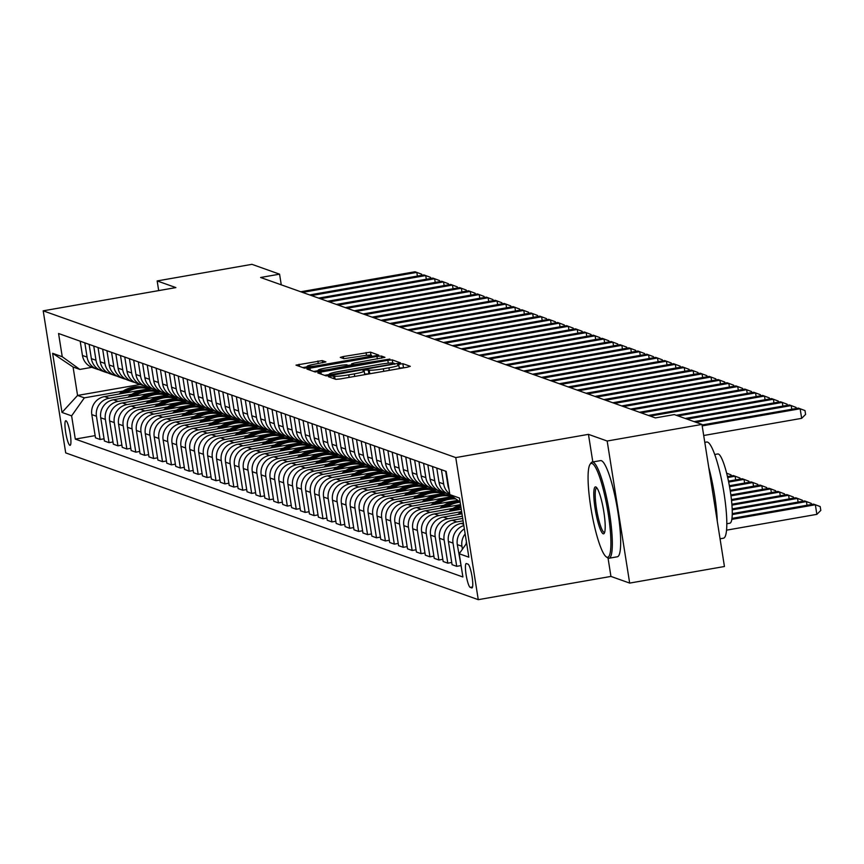 <?xml version="1.0" encoding="UTF-8"?>
<svg xmlns="http://www.w3.org/2000/svg" width="864" height="864" viewBox="0 0 864 864"><rect width="100%" height="100%" fill="white"/><g stroke="black" fill="none" stroke-linecap="round" stroke-linejoin="round"><path stroke-width="1.3" d="M330.534 376.067L328.417 376.704L335.858 379.35L340.276 378.94L407.257 367.211L410.281 366.314L402.84 363.668L397.591 364.543L398.596 364.921A12.269 1.156 -9 0 1 398.801 365.094A12.269 1.156 -9 0 1 388.93 367.805L383.346 368.788A12.269 1.156 -9 0 1 369.198 370.073L365.148 370.008L362.988 370.602L363.992 370.98A12.269 1.156 -9 0 1 364.198 371.153A12.269 1.156 -9 0 1 354.326 373.864L348.743 374.846A12.269 1.156 -9 0 1 334.595 376.132L330.534 376.067M404.158 367.762L399.265 368.01M369.554 373.82L364.662 374.069M69.887 445.327A12.496 2.117 -99.9 0 0 70.092 445.349A12.496 2.117 -99.9 0 0 70.124 433.264A12.496 2.117 -99.9 0 0 65.999 420.757A12.496 2.117 -99.9 0 0 65.783 420.736A12.496 2.117 -99.9 0 0 65.75 432.821A12.496 2.117 -99.9 0 0 69.887 445.327M322.294 360.59L295.996 365.137L304.322 368.129L308.75 367.729L378.81 355.147L370.483 352.156L343.364 356.53L340.276 357.383L343.883 358.69L359.554 356.324A10.249 0.961 -9 0 1 371.552 355.385A10.249 0.961 -9 0 1 363.301 357.653L319.205 365.375A10.249 0.961 -9 0 1 307.206 366.314A10.249 0.961 -9 0 1 315.468 364.036L325.901 361.908L322.294 360.59L322.639 362.783M175.889 287.593L157.162 280.93L251.942 264.33L279.569 274.169L260.615 277.484L655.355 417.906L674.309 414.59L701.946 424.418L607.165 441.018L588.449 434.354L455.76 457.585L43.2 310.824L175.889 287.593M320.857 372.028L317.833 372.935L326.095 375.872L330.512 375.473L400.583 362.891L392.256 359.899L387.839 360.31L320.857 372.028L321.192 374.123M315.209 371.995L306.947 369.058L309.971 368.161L376.952 356.432L381.37 356.033L384.966 357.34L354.726 362.945L351.637 363.798L354.046 364.684L389.891 359.078L315.209 371.995M467.996 564.127L466.42 563.566A12.107 2.052 -99.9 0 0 466.225 563.544A12.107 2.052 -99.9 0 0 466.193 575.251A12.107 2.052 -99.9 0 0 470.189 587.369L471.766 587.93A12.107 2.052 -99.9 0 0 471.96 587.952A12.107 2.052 -99.9 0 0 471.992 576.245A12.107 2.052 -99.9 0 0 467.996 564.127M455.76 457.585L478.267 599.67L65.707 452.898L43.2 310.824M460.112 502.027L449.852 494.618L446.17 471.388L58.568 333.504L62.251 356.735L79.844 369.436L73.073 367.027L77.566 395.442L84.348 397.85L123.055 391.079M449.852 494.618L459.475 498.042L468.839 557.183L459.216 553.759L466.636 543.251M95.148 435.618L75.298 439.096L462.899 576.99L459.216 553.759M75.298 439.096L71.615 415.865L61.992 412.441L52.618 353.311L62.251 356.735M608.04 558.079L610.945 576.428L629.672 583.092L607.165 441.018M629.672 583.092L724.442 566.503L701.946 424.418M157.162 280.93L158.695 290.596M610.945 576.428L478.267 599.67M281.264 284.828L279.569 274.169M140.076 384.502L77.566 395.442L61.992 412.441M144.688 387.288L146.858 386.91M104.058 438.793L100.127 439.484L95.494 437.832L91.811 414.601A15.617 15.325 -70.4 0 1 104.544 396.587L151.168 388.422M100.127 439.484L96.455 416.254A15.617 15.325 -70.4 0 1 109.177 398.239L131.976 394.243M153.608 390.452L155.768 390.074M112.979 441.968L109.048 442.649L104.414 441.007L100.732 417.776A15.617 15.325 -70.4 0 1 113.465 399.762L160.078 391.597M109.048 442.649L105.365 419.418A15.617 15.325 -70.4 0 1 118.098 401.404L140.886 397.418M162.518 393.628L164.678 393.25M121.889 445.133L117.958 445.824L113.324 444.172L109.642 420.941A15.617 15.325 -70.4 0 1 122.375 402.926L168.998 394.762M117.958 445.824L114.286 422.593A15.617 15.325 -70.4 0 1 127.008 404.579L149.807 400.583M171.439 396.803L173.599 396.425M130.799 448.308L126.878 448.999L122.234 447.347L118.562 424.116A15.617 15.325 -70.4 0 1 131.296 406.102L177.908 397.937M126.878 448.999L123.196 425.768A15.617 15.325 -70.4 0 1 135.929 407.754L158.717 403.758M180.349 399.967L182.509 399.589M139.72 451.483L135.788 452.164L131.155 450.522L127.472 427.291A15.617 15.325 -70.4 0 1 140.206 409.266L186.818 401.112M135.788 452.164L132.106 428.933A15.617 15.325 -70.4 0 1 144.839 410.918L167.627 406.933M189.259 403.142L191.43 402.764M148.63 454.648L144.698 455.339L140.065 453.686L136.393 430.456A15.617 15.325 -70.4 0 1 149.116 412.441L195.739 404.276M144.698 455.339L141.026 432.108A15.617 15.325 -70.4 0 1 153.76 414.094L176.548 410.098M198.18 406.318L200.34 405.94M157.55 457.823L153.619 458.514L148.986 456.862L145.303 433.631A15.617 15.325 -70.4 0 1 158.036 415.616L204.649 407.452M153.619 458.514L149.936 435.272A15.617 15.325 -70.4 0 1 162.67 417.258L185.458 413.273M207.09 409.482L209.25 409.104M166.46 460.987L162.529 461.678L157.896 460.037L154.213 436.795A15.617 15.325 -70.4 0 1 166.946 418.781L213.57 410.627M162.529 461.678L158.857 438.448A15.617 15.325 -70.4 0 1 171.58 420.433L194.378 416.448M216.011 412.657L218.171 412.279M175.37 464.162L171.45 464.854L166.806 463.201L163.134 439.97A15.617 15.325 -70.4 0 1 175.867 421.956L222.48 413.791M171.45 464.854L167.767 441.623A15.617 15.325 -70.4 0 1 180.5 423.608L203.288 419.612M224.921 415.832L227.081 415.444M184.291 467.338L180.36 468.018L175.727 466.376L172.044 443.146A15.617 15.325 -70.4 0 1 184.777 425.131L231.39 416.966M180.36 468.018L176.677 444.787A15.617 15.325 -70.4 0 1 189.41 426.773L212.198 422.788M233.842 418.997L236.002 418.619M193.201 470.502L189.281 471.193L184.637 469.541L180.965 446.31A15.617 15.325 -70.4 0 1 193.687 428.296L240.311 420.142M189.281 471.193L185.598 447.962A15.617 15.325 -70.4 0 1 198.331 429.948L221.119 425.963M242.752 422.172L244.912 421.794M202.122 473.677L198.191 474.368L193.558 472.716L189.875 449.485A15.617 15.325 -70.4 0 1 202.608 431.471L249.221 423.306M198.191 474.368L194.508 451.138A15.617 15.325 -70.4 0 1 207.241 433.123L230.029 429.127M251.662 425.336L253.832 424.958M211.032 476.852L207.101 477.533L202.468 475.891L198.785 452.66A15.617 15.325 -70.4 0 1 211.518 434.646L258.142 426.481M207.101 477.533L203.429 454.302A15.617 15.325 -70.4 0 1 216.151 436.288L238.95 432.302M260.582 428.512L262.742 428.134M219.953 480.017L216.022 480.708L211.388 479.056L207.706 455.825A15.617 15.325 -70.4 0 1 220.439 437.81L267.052 429.646M216.022 480.708L212.339 457.477A15.617 15.325 -70.4 0 1 225.072 439.463L247.86 435.467M269.492 431.687L271.652 431.309M228.863 483.192L224.932 483.883L220.298 482.231L216.616 459A15.617 15.325 -70.4 0 1 229.349 440.986L275.972 432.821M224.932 483.883L221.249 460.652A15.617 15.325 -70.4 0 1 233.982 442.638L256.781 438.642M278.413 434.851L280.573 434.473M237.773 486.367L233.852 487.048L229.208 485.406L225.536 462.175A15.617 15.325 -70.4 0 1 238.259 444.15L284.882 435.996M233.852 487.048L230.17 463.817A15.617 15.325 -70.4 0 1 242.903 445.802L265.691 441.817M287.323 438.026L289.483 437.648M246.694 489.532L242.762 490.223L238.129 488.57L234.446 465.34A15.617 15.325 -70.4 0 1 247.18 447.325L293.792 439.16M242.762 490.223L239.08 466.992A15.617 15.325 -70.4 0 1 251.813 448.978L274.601 444.982M296.233 441.202L298.404 440.824M255.604 492.707L251.672 493.398L247.039 491.746L243.367 468.515A15.617 15.325 -70.4 0 1 256.09 450.5L302.713 442.336M251.672 493.398L248 470.167A15.617 15.325 -70.4 0 1 260.734 452.142L283.522 448.157M305.154 444.366L307.314 443.988M264.524 495.882L260.593 496.562L255.96 494.921L252.277 471.679A15.617 15.325 -70.4 0 1 265.01 453.665L311.623 445.511M260.593 496.562L256.91 473.332A15.617 15.325 -70.4 0 1 269.644 455.317L292.432 451.332M314.064 447.541L316.224 447.163M273.434 499.046L269.503 499.738L264.87 498.085L261.187 474.854A15.617 15.325 -70.4 0 1 273.92 456.84L320.544 448.675M269.503 499.738L265.831 476.507A15.617 15.325 -70.4 0 1 278.554 458.492L301.352 454.496M322.985 450.716L325.145 450.328M282.344 502.222L278.424 502.902L273.78 501.26L270.108 478.03A15.617 15.325 -70.4 0 1 282.841 460.015L329.454 451.85M278.424 502.902L274.741 479.671A15.617 15.325 -70.4 0 1 287.474 461.657L310.262 457.672M331.895 453.881L334.055 453.503M291.265 505.386L287.334 506.077L282.701 504.425L279.018 481.194A15.617 15.325 -70.4 0 1 291.751 463.18L338.364 455.026M287.334 506.077L283.651 482.846A15.617 15.325 -70.4 0 1 296.384 464.832L319.172 460.847M340.816 457.056L342.976 456.678M300.175 508.561L296.244 509.252L291.611 507.6L287.939 484.369A15.617 15.325 -70.4 0 1 300.661 466.355L347.285 458.19M296.244 509.252L292.572 486.022A15.617 15.325 -70.4 0 1 305.305 468.007L328.093 464.011M349.726 460.22L351.886 459.842M309.096 511.736L305.165 512.417L300.532 510.775L296.849 487.544A15.617 15.325 -70.4 0 1 309.582 469.53L356.195 461.365M305.165 512.417L301.482 489.186A15.617 15.325 -70.4 0 1 314.215 471.172L337.003 467.186M358.636 463.396L360.796 463.018M318.006 514.901L314.075 515.592L309.442 513.94L305.759 490.709A15.617 15.325 -70.4 0 1 318.492 472.694L365.116 464.53M314.075 515.592L310.403 492.361A15.617 15.325 -70.4 0 1 323.125 474.347L345.924 470.351M367.556 466.571L369.716 466.193M326.927 518.076L322.996 518.767L318.362 517.115L314.68 493.884A15.617 15.325 -70.4 0 1 327.413 475.87L374.026 467.705M322.996 518.767L319.313 495.536A15.617 15.325 -70.4 0 1 332.046 477.522L354.834 473.526M376.466 469.735L378.626 469.357M335.837 521.251L331.906 521.932L327.272 520.29L323.59 497.059A15.617 15.325 -70.4 0 1 336.323 479.045L382.946 470.88M331.906 521.932L328.223 498.701A15.617 15.325 -70.4 0 1 340.956 480.686L363.744 476.701M385.387 472.91L387.547 472.532M344.747 524.416L340.826 525.107L336.182 523.454L332.51 500.224A15.617 15.325 -70.4 0 1 345.233 482.209L391.856 474.044M340.826 525.107L337.144 501.876A15.617 15.325 -70.4 0 1 349.877 483.862L372.665 479.866M394.297 476.086L396.457 475.708M353.668 527.591L349.736 528.282L345.103 526.63L341.42 503.399A15.617 15.325 -70.4 0 1 354.154 485.384L400.766 477.22M349.736 528.282L346.054 505.051A15.617 15.325 -70.4 0 1 358.787 487.026L381.575 483.041M403.207 479.25L405.378 478.872M362.578 530.766L358.646 531.446L354.013 529.805L350.33 506.563A15.617 15.325 -70.4 0 1 363.064 488.549L409.687 480.395M358.646 531.446L354.974 508.216A15.617 15.325 -70.4 0 1 367.708 490.201L390.496 486.216M412.128 482.425L414.288 482.047M371.498 533.93L367.567 534.622L362.934 532.969L359.251 509.738A15.617 15.325 -70.4 0 1 371.984 491.724L418.597 483.559M367.567 534.622L363.884 511.391A15.617 15.325 -70.4 0 1 376.618 493.376L399.406 489.38M421.038 485.6L423.198 485.222M380.408 537.106L376.477 537.797L371.844 536.144L368.161 512.914A15.617 15.325 -70.4 0 1 380.894 494.899L427.518 486.734M376.477 537.797L372.805 514.555A15.617 15.325 -70.4 0 1 385.528 496.541L408.326 492.556M429.959 488.765L432.119 488.387M389.318 540.27L385.398 540.961L380.754 539.309L377.082 516.078A15.617 15.325 -70.4 0 1 389.815 498.064L436.428 489.91M385.398 540.961L381.715 517.73A15.617 15.325 -70.4 0 1 394.448 499.716L417.236 495.731M438.869 491.94L441.029 491.562M398.239 543.445L394.308 544.136L389.675 542.484L385.992 519.253A15.617 15.325 -70.4 0 1 398.725 501.239L445.338 493.074M394.308 544.136L390.625 520.906A15.617 15.325 -70.4 0 1 403.358 502.891L426.146 498.895M447.79 495.104L449.95 494.726M407.149 546.62L403.218 547.301L398.585 545.659L394.913 522.428A15.617 15.325 -70.4 0 1 407.635 504.414L452.531 496.552A29.873 29.311 109.6 0 0 424.602 501.444M403.218 547.301L399.546 524.07A15.617 15.325 -70.4 0 1 412.279 506.056L435.067 502.07M416.07 549.785L412.139 550.476L407.506 548.824L403.823 525.593A15.617 15.325 -70.4 0 1 416.556 507.578L457.801 500.364M412.139 550.476L408.456 527.245A15.617 15.325 -70.4 0 1 421.189 509.231L443.977 505.235M424.98 552.96L421.049 553.651L416.416 551.999L412.733 528.768A15.617 15.325 -70.4 0 1 425.466 510.754L460.523 504.619M421.049 553.651L417.377 530.42A15.617 15.325 -70.4 0 1 430.099 512.406L452.898 508.41M433.89 556.135L429.97 556.816L425.326 555.174L421.654 531.943A15.617 15.325 -70.4 0 1 434.387 513.929L461.246 509.22M429.97 556.816L426.287 533.585A15.617 15.325 -70.4 0 1 439.02 515.57L461.624 511.618M442.811 559.3L438.88 559.991L434.246 558.338L430.564 535.108A15.617 15.325 -70.4 0 1 443.297 517.093L461.981 513.821M438.88 559.991L435.197 536.76A15.617 15.325 -70.4 0 1 447.93 518.746L462.359 516.218M451.721 562.475L447.8 563.166L443.156 561.514L439.484 538.283A15.617 15.325 -70.4 0 1 452.207 520.268L462.704 518.432M447.8 563.166L444.118 539.935A15.617 15.325 -70.4 0 1 456.851 521.921L463.082 520.819M460.642 565.65L456.71 566.33L452.077 564.689L448.394 541.447A15.617 15.325 -70.4 0 1 461.128 523.433L463.439 523.033M91.865 367.33L79.844 369.436M464.357 528.833A15.617 15.325 -70.4 0 0 457.304 544.622L461.473 568.026M466.085 544.039A15.617 15.325 -70.4 0 1 466.42 541.847M462.413 549.234L461.948 546.275A15.617 15.325 -70.4 0 1 465.167 533.963M448.978 489.121A15.617 15.325 -70.4 0 1 447.941 485.492L445.684 471.215M449.755 493.992A15.617 15.325 -70.4 0 1 443.664 483.97L441.407 469.692M456.71 566.33L453.028 543.1A15.617 15.325 -70.4 0 1 463.838 525.55M450.058 494.77L448.956 494.381A15.617 15.325 -70.4 0 1 439.031 482.317L436.763 468.04M446.872 493.452A15.617 15.325 -70.4 0 1 434.754 480.794L432.486 466.517M444.679 492.858L440.046 491.206A15.617 15.325 -70.4 0 1 430.11 479.142L427.853 464.875M437.962 490.288A15.617 15.325 -70.4 0 1 425.833 477.619L423.576 463.352M435.769 489.683L431.125 488.041A15.617 15.325 -70.4 0 1 421.2 475.978L418.943 461.7M429.052 487.112A15.617 15.325 -70.4 0 1 416.923 474.455L414.655 460.177M426.848 486.518L422.215 484.866A15.617 15.325 -70.4 0 1 412.29 472.802L410.022 458.525M420.131 483.937A15.617 15.325 -70.4 0 1 408.002 471.28L405.745 457.002M417.938 483.343L413.294 481.691A15.617 15.325 -70.4 0 1 403.369 469.627L401.112 455.36M411.221 480.773A15.617 15.325 -70.4 0 1 399.092 468.115L396.835 453.838M409.018 480.168L404.384 478.526A15.617 15.325 -70.4 0 1 394.459 466.463L392.191 452.185M402.3 477.598A15.617 15.325 -70.4 0 1 390.182 464.94L387.914 450.662M400.108 477.004L395.474 475.351A15.617 15.325 -70.4 0 1 385.538 463.288L383.281 449.01M393.39 474.433A15.617 15.325 -70.4 0 1 381.262 461.765L379.004 447.498M391.187 473.828L386.554 472.176A15.617 15.325 -70.4 0 1 376.628 460.123L374.371 445.846M384.469 471.258A15.617 15.325 -70.4 0 1 372.352 458.6L370.084 444.323M382.277 470.653L377.644 469.012A15.617 15.325 -70.4 0 1 367.718 456.948L365.45 442.67M375.559 468.083A15.617 15.325 -70.4 0 1 363.431 455.425L361.174 441.148M373.367 467.489L368.723 465.836A15.617 15.325 -70.4 0 1 358.798 453.773L356.54 439.506M366.649 464.918A15.617 15.325 -70.4 0 1 354.521 452.25L352.264 437.983M364.446 464.314L359.813 462.661A15.617 15.325 -70.4 0 1 349.888 450.608L347.62 436.331M357.728 461.743A15.617 15.325 -70.4 0 1 345.6 449.086L343.343 434.808M355.536 461.149L350.903 459.497A15.617 15.325 -70.4 0 1 340.967 447.433L338.71 433.156M348.818 458.568A15.617 15.325 -70.4 0 1 336.69 445.91L334.433 431.633M346.615 457.974L341.982 456.322A15.617 15.325 -70.4 0 1 332.057 444.258L329.789 429.991M339.898 455.404A15.617 15.325 -70.4 0 1 327.78 442.735L325.512 428.468M337.705 454.799L333.072 453.157A15.617 15.325 -70.4 0 1 323.136 441.094L320.879 426.816M330.988 452.228A15.617 15.325 -70.4 0 1 318.859 439.571L316.602 425.293M328.795 451.634L324.151 449.982A15.617 15.325 -70.4 0 1 314.226 437.918L311.969 423.641M322.078 449.053A15.617 15.325 -70.4 0 1 309.949 436.396L307.681 422.118M319.874 448.459L315.241 446.807A15.617 15.325 -70.4 0 1 305.316 434.743L303.048 420.476M313.157 445.889A15.617 15.325 -70.4 0 1 301.028 433.231L298.771 418.954M310.964 445.284L306.32 443.642A15.617 15.325 -70.4 0 1 296.395 431.579L294.138 417.301M304.247 442.714A15.617 15.325 -70.4 0 1 292.118 430.056L289.861 415.778M302.044 442.12L297.41 440.467A15.617 15.325 -70.4 0 1 287.485 428.404L285.217 414.126M295.326 439.549A15.617 15.325 -70.4 0 1 283.208 426.881L280.94 412.603M293.134 438.944L288.5 437.292A15.617 15.325 -70.4 0 1 278.564 425.239L276.307 410.962M286.416 436.374A15.617 15.325 -70.4 0 1 274.288 423.716L272.03 409.439M284.213 435.769L279.58 434.128A15.617 15.325 -70.4 0 1 269.654 422.064L267.397 407.786M277.495 433.199A15.617 15.325 -70.4 0 1 265.378 420.541L263.11 406.264M275.303 432.605L270.67 430.952A15.617 15.325 -70.4 0 1 260.744 418.889L258.476 404.622M268.585 430.034A15.617 15.325 -70.4 0 1 256.457 417.366L254.2 403.099M266.393 429.43L261.749 427.777A15.617 15.325 -70.4 0 1 251.824 415.724L249.566 401.447M259.675 426.859A15.617 15.325 -70.4 0 1 247.547 414.202L245.29 399.924M257.472 426.265L252.839 424.613A15.617 15.325 -70.4 0 1 242.914 412.549L240.646 398.272M250.754 423.684A15.617 15.325 -70.4 0 1 238.626 411.026L236.369 396.749M248.562 423.09L243.929 421.438A15.617 15.325 -70.4 0 1 233.993 409.374L231.736 395.107M241.844 420.52A15.617 15.325 -70.4 0 1 229.716 407.851L227.459 393.584M239.641 419.915L235.008 418.273A15.617 15.325 -70.4 0 1 225.083 406.21L222.826 391.932M232.924 417.344A15.617 15.325 -70.4 0 1 220.806 404.687L218.538 390.409M230.731 416.75L226.098 415.098A15.617 15.325 -70.4 0 1 216.162 403.034L213.905 388.757M224.014 414.169A15.617 15.325 -70.4 0 1 211.885 401.512L209.628 387.234M221.821 413.575L217.177 411.923A15.617 15.325 -70.4 0 1 207.252 399.859L204.995 385.592M215.104 411.005A15.617 15.325 -70.4 0 1 202.975 398.336L200.707 384.07M212.9 410.4L208.267 408.758A15.617 15.325 -70.4 0 1 198.342 396.695L196.074 382.417M206.183 407.83A15.617 15.325 -70.4 0 1 194.054 395.172L191.797 380.894M203.99 407.236L199.357 405.583A15.617 15.325 -70.4 0 1 189.421 393.52L187.164 379.242M197.273 404.654A15.617 15.325 -70.4 0 1 185.144 391.997L182.887 377.719M195.07 404.06L190.436 402.408A15.617 15.325 -70.4 0 1 180.511 390.355L178.243 376.078M188.352 401.49A15.617 15.325 -70.4 0 1 176.234 388.832L173.966 374.555M186.16 400.885L181.526 399.244A15.617 15.325 -70.4 0 1 171.59 387.18L169.333 372.902M179.442 398.315A15.617 15.325 -70.4 0 1 167.314 385.657L165.056 371.38M177.239 397.721L172.606 396.068A15.617 15.325 -70.4 0 1 162.68 384.005L160.423 369.727M170.532 395.15A15.617 15.325 -70.4 0 1 158.404 382.482L156.136 368.215M168.329 394.546L163.696 392.893A15.617 15.325 -70.4 0 1 153.77 380.84L151.502 366.563M161.611 391.975A15.617 15.325 -70.4 0 1 149.483 379.318L147.226 365.04M159.419 391.381L154.775 389.729A15.617 15.325 -70.4 0 1 144.85 377.665L142.592 363.388M152.701 388.8A15.617 15.325 -70.4 0 1 140.573 376.142L138.316 361.865M150.498 388.206L145.865 386.554A15.617 15.325 -70.4 0 1 135.94 374.49L133.672 360.223M143.78 385.636A15.617 15.325 -70.4 0 1 131.663 372.967L129.395 358.7M141.588 385.031L136.955 383.389A15.617 15.325 -70.4 0 1 127.019 371.326L124.762 357.048M134.87 382.46A15.617 15.325 -70.4 0 1 122.742 369.803L120.485 355.525M132.667 381.866L128.034 380.214A15.617 15.325 -70.4 0 1 118.109 368.15L115.852 353.873M125.95 379.285A15.617 15.325 -70.4 0 1 113.832 366.628L111.564 352.35M123.757 378.691L119.124 377.039A15.617 15.325 -70.4 0 1 109.188 364.975L106.931 350.708M117.04 376.121A15.617 15.325 -70.4 0 1 104.911 363.452L102.654 349.186M114.847 375.516L110.203 373.874A15.617 15.325 -70.4 0 1 100.278 361.811L98.021 347.533M108.13 372.946A15.617 15.325 -70.4 0 1 96.001 360.288L93.744 346.01M105.926 372.352L101.293 370.699A15.617 15.325 -70.4 0 1 91.368 358.636L89.1 344.358M99.209 369.77A15.617 15.325 -70.4 0 1 87.08 357.113L84.823 342.835M97.016 369.176L92.383 367.524A15.617 15.325 -70.4 0 1 82.447 355.471L80.19 341.194M84.348 397.85L71.615 415.865M52.618 353.311L73.073 367.027M588.449 434.354L592.823 461.959M329.368 374.49L324.572 375.332M330.534 374.684L392.418 364.111L394.578 363.517L393.52 363.118A12.269 1.156 -9 0 0 379.372 364.403L339.185 371.444A12.269 1.156 -9 0 0 329.314 374.155A12.269 1.156 -9 0 0 329.519 374.328L330.653 375.44M313.686 371.455L318.352 370.634M348.289 365.396L351.788 364.781M326.538 367.88A10.249 0.961 -9 0 0 318.276 370.148A10.249 0.961 -9 0 0 330.275 369.209L348.84 365.591L346.486 364.759L342.068 365.159L326.538 367.88M372.622 356.54L371.693 356.206M307.282 366.8L302.8 367.589M726.57 530.161L816.858 514.35L815.346 504.749L813.564 504.112L731.981 518.4M731.84 519.372L815.346 504.749L820.195 506.574L820.8 510.419L816.858 514.35M703.696 435.499L801.662 418.349L800.14 408.748L702.173 425.898M801.662 418.349L805.594 414.418L804.989 410.573L798.358 408.11L702.032 424.98M732.251 514.566L806.425 501.574L804.643 500.936L732.262 513.616M807.008 505.256L806.425 501.574L811.274 503.399L811.447 504.479M732.218 509.836L797.515 498.409L795.733 497.772L732.186 508.896M798.098 502.092L797.515 498.409L802.364 500.234L802.537 501.314M731.959 505.148L788.594 495.234L786.812 494.597L731.884 504.22M789.178 498.917L788.594 495.234L793.444 497.059L793.616 498.139M791.802 409.266L791.219 405.572L695.887 422.269M796.241 408.488L796.068 407.408L789.437 404.946L694.105 421.632M782.892 406.091L782.309 402.408L686.977 419.094M787.331 405.313L787.158 404.233L780.527 401.771L685.195 418.468M773.982 402.916L773.399 399.233L678.067 415.93M778.41 402.138L778.248 401.058L771.606 398.596L676.274 415.292M731.538 500.494L779.684 492.059L777.902 491.432L731.43 499.565M780.268 495.742L779.684 492.059L784.534 493.884L784.706 494.964M765.061 399.751L764.478 396.068L650.192 416.07M769.5 398.974L769.327 397.894L762.696 395.431L648.41 415.444M606.906 557.204A47.639 8.078 -99.9 0 0 608.191 513.443A47.639 8.078 -99.9 0 0 592.067 463.504A47.639 8.078 -99.9 0 0 590.026 464.357A47.639 8.078 -99.9 0 0 591.538 511.747A47.639 8.078 -99.9 0 0 606.215 556.826A47.639 8.078 -99.9 0 0 606.906 557.204M590.026 464.357L590.933 463.028A48.816 8.273 80.1 0 1 592.207 462.067A48.816 8.273 80.1 0 1 593.028 462.154A48.816 8.273 80.1 0 1 609.174 511.024A48.816 8.273 80.1 0 1 609.044 558.241A48.816 8.273 80.1 0 1 608.234 558.155A48.816 8.273 80.1 0 1 607.522 557.766L606.215 556.826M603.202 533.779A23.825 4.039 80.1 0 1 595.145 508.81A23.825 4.039 80.1 0 1 595.782 486.929A23.825 4.039 80.1 0 1 596.128 487.112A23.825 4.039 80.1 0 1 603.472 509.652A23.825 4.039 80.1 0 1 604.228 533.347A23.825 4.039 80.1 0 1 603.202 533.779M596.819 487.836A22.648 3.834 -99.9 0 0 596.722 487.847A22.648 3.834 -99.9 0 0 596.668 509.749A22.648 3.834 -99.9 0 0 604.152 532.429A22.648 3.834 -99.9 0 0 604.53 532.462A22.648 3.834 -99.9 0 0 604.627 532.44M704.786 442.357L706.698 442.022A48.816 8.273 80.1 0 1 707.519 442.109A48.816 8.273 80.1 0 1 723.654 490.979A48.816 8.273 80.1 0 1 723.535 538.186L720.058 538.801M708.761 467.51A48.816 8.273 80.1 0 1 717.282 521.284M714.712 454.496L717.779 453.956A35.143 5.951 80.1 0 1 718.362 454.021A35.143 5.951 80.1 0 1 729.983 489.208A35.143 5.951 80.1 0 1 729.896 523.195L726.829 523.735M592.207 462.067L600.545 460.609A48.816 8.273 80.1 0 1 601.366 460.696A48.816 8.273 80.1 0 1 617.512 509.566A48.816 8.273 80.1 0 1 617.393 556.772L609.044 558.241M457.823 514.555A29.873 29.311 -70.4 0 1 461.635 511.693M461.84 512.935A29.873 29.311 109.6 0 0 460.253 514.123M730.976 495.86L770.774 488.894L768.982 488.257L730.858 494.932M771.358 492.577L770.774 488.894L775.624 490.72L775.786 491.8M455.652 510.203A29.873 29.311 -70.4 0 1 460.955 507.384M448.902 511.38A29.873 29.311 -70.4 0 1 460.588 505.03M452.952 510.678A29.873 29.311 -70.4 0 1 460.804 506.444M460.717 505.883A29.873 29.311 109.6 0 0 451.343 510.959M730.318 491.238L761.854 485.719L760.072 485.082L730.166 490.32M762.437 489.402L761.854 485.719L766.703 487.544L766.876 488.624M446.742 507.028A29.873 29.311 -70.4 0 1 460.134 502.2M439.992 508.205A29.873 29.311 -70.4 0 1 458.428 500.807M444.042 507.503A29.873 29.311 -70.4 0 1 459.594 501.649M459.13 501.325A29.873 29.311 109.6 0 0 442.422 507.784M729.54 486.648L752.944 482.544L751.162 481.918L729.378 485.73M753.527 486.227L752.944 482.544L757.793 484.38L757.966 485.46M437.821 503.852A29.873 29.311 -70.4 0 1 455.836 498.938M431.082 505.04A29.873 29.311 -70.4 0 1 454.356 497.869M435.121 504.328A29.873 29.311 -70.4 0 1 455.242 498.517M454.885 498.258A29.873 29.311 109.6 0 0 433.512 504.608M728.665 482.069L744.023 479.38L742.241 478.742L728.482 481.151M744.606 483.062L744.023 479.38L748.872 481.205L749.045 482.285M428.911 500.688A29.873 29.311 -70.4 0 1 452.272 496.595M422.161 501.865A29.873 29.311 -70.4 0 1 451.3 496.109L452.52 496.552M426.211 501.163A29.873 29.311 -70.4 0 1 452.488 496.562M727.682 477.511L735.113 476.204L733.331 475.567L727.466 476.593M735.696 479.887L735.113 476.204L739.962 478.03L740.135 479.11M756.151 396.576L755.568 392.893L641.282 412.906M760.59 395.798L760.417 394.718L753.786 392.256L639.5 412.268M747.23 393.401L746.647 389.718L632.362 409.73M751.669 392.623L751.496 391.543L744.865 389.092L630.58 409.093M738.32 390.236L737.737 386.554L623.452 406.555M742.759 389.459L742.586 388.379L735.955 385.916L621.67 405.929M729.41 387.061L728.827 383.378L614.531 403.391M733.838 386.284L733.676 385.204L727.034 382.741L612.749 402.754M720.49 383.886L719.906 380.203L605.621 400.216M724.928 383.119L724.756 382.039L718.124 379.577L603.839 399.578M420.001 497.513A29.873 29.311 -70.4 0 1 443.362 493.42M413.251 498.701A29.873 29.311 -70.4 0 1 442.379 492.944L443.61 493.376A29.873 29.311 109.6 0 0 415.681 498.269M417.29 497.988A29.873 29.311 -70.4 0 1 443.578 493.387M726.635 473.202L731.052 474.865L731.214 475.945M711.58 380.722L710.996 377.039L596.711 397.051M716.018 379.944L715.846 378.864L709.214 376.402L594.918 396.414M411.08 494.338A29.873 29.311 -70.4 0 1 434.441 490.255M404.33 495.526A29.873 29.311 -70.4 0 1 433.469 489.769L434.7 490.212A29.873 29.311 109.6 0 0 406.771 495.094M408.38 494.813A29.873 29.311 -70.4 0 1 434.657 490.212M702.659 377.546L702.076 373.864L587.79 393.876M707.098 376.769L706.925 375.689L700.294 373.226L586.008 393.239M402.17 491.173A29.873 29.311 -70.4 0 1 425.531 487.08M395.42 492.35A29.873 29.311 -70.4 0 1 424.559 486.594L425.779 487.037A29.873 29.311 109.6 0 0 397.85 491.929M399.46 491.648A29.873 29.311 -70.4 0 1 425.747 487.048M693.749 374.382L693.166 370.688L578.88 390.701M698.188 373.604L698.015 372.524L691.384 370.062L577.098 390.074M393.25 487.998A29.873 29.311 -70.4 0 1 416.61 483.905M386.5 489.186A29.873 29.311 -70.4 0 1 415.638 483.43L416.869 483.862A29.873 29.311 109.6 0 0 388.94 488.754M390.55 488.473A29.873 29.311 -70.4 0 1 416.826 483.872M684.828 371.207L684.245 367.524L569.959 387.536M689.267 370.429L689.094 369.349L682.463 366.887L568.177 386.899M384.34 484.834A29.873 29.311 -70.4 0 1 407.7 480.74M377.59 486.011A29.873 29.311 -70.4 0 1 406.728 480.254L407.959 480.697A29.873 29.311 109.6 0 0 380.02 485.59M381.64 485.298A29.873 29.311 -70.4 0 1 407.916 480.697M675.918 368.032L675.335 364.349L561.049 384.361M680.357 367.254L680.184 366.174L673.553 363.712L559.267 383.724M375.419 481.658A29.873 29.311 -70.4 0 1 398.79 477.565M368.68 482.836A29.873 29.311 -70.4 0 1 397.807 477.09L399.038 477.522A29.873 29.311 109.6 0 0 371.11 482.414M372.719 482.134A29.873 29.311 -70.4 0 1 398.995 477.533M667.008 364.867L666.425 361.184L552.128 381.186M671.436 364.09L671.274 363.01L664.643 360.547L550.346 380.56M366.509 478.483A29.873 29.311 -70.4 0 1 389.869 474.401M359.759 479.671A29.873 29.311 -70.4 0 1 388.897 473.915L390.128 474.347A29.873 29.311 109.6 0 0 362.2 479.239M363.809 478.958A29.873 29.311 -70.4 0 1 390.085 474.358M357.599 475.319A29.873 29.311 -70.4 0 1 380.959 471.226M350.849 476.496A29.873 29.311 -70.4 0 1 379.976 470.74L381.208 471.182A29.873 29.311 109.6 0 0 353.279 476.075M354.888 475.783A29.873 29.311 -70.4 0 1 381.175 471.182M348.678 472.144A29.873 29.311 -70.4 0 1 372.038 468.05M341.928 473.321A29.873 29.311 -70.4 0 1 371.066 467.575L372.298 468.007A29.873 29.311 109.6 0 0 344.369 472.9M345.978 472.619A29.873 29.311 -70.4 0 1 372.254 468.018M339.768 468.968A29.873 29.311 -70.4 0 1 363.128 464.886M333.018 470.156A29.873 29.311 -70.4 0 1 362.156 464.4L363.388 464.843A29.873 29.311 109.6 0 0 335.448 469.724M337.068 469.444A29.873 29.311 -70.4 0 1 363.344 464.843M330.847 465.804A29.873 29.311 -70.4 0 1 354.218 461.711M324.108 466.981A29.873 29.311 -70.4 0 1 353.236 461.225L354.467 461.668A29.873 29.311 109.6 0 0 326.538 466.56M328.147 466.279A29.873 29.311 -70.4 0 1 354.424 461.678M321.937 462.629A29.873 29.311 -70.4 0 1 345.298 458.536M315.187 463.817A29.873 29.311 -70.4 0 1 344.326 458.06L345.557 458.492A29.873 29.311 109.6 0 0 317.628 463.385M319.237 463.104A29.873 29.311 -70.4 0 1 345.514 458.503M313.027 459.454A29.873 29.311 -70.4 0 1 336.388 455.371M306.277 460.642A29.873 29.311 -70.4 0 1 335.405 454.885L336.636 455.328A29.873 29.311 109.6 0 0 308.707 460.21M310.316 459.929A29.873 29.311 -70.4 0 1 336.604 455.328M304.106 456.289A29.873 29.311 -70.4 0 1 327.467 452.196M297.356 457.466A29.873 29.311 -70.4 0 1 326.495 451.71L327.726 452.153A29.873 29.311 109.6 0 0 299.797 457.045M301.406 456.764A29.873 29.311 -70.4 0 1 327.683 452.164M295.196 453.114A29.873 29.311 -70.4 0 1 318.557 449.021M288.446 454.302A29.873 29.311 -70.4 0 1 317.585 448.546L318.805 448.978A29.873 29.311 109.6 0 0 290.876 453.87M292.486 453.589A29.873 29.311 -70.4 0 1 318.773 448.988M286.276 449.95A29.873 29.311 -70.4 0 1 309.636 445.856M279.536 451.127A29.873 29.311 -70.4 0 1 308.664 445.37L309.895 445.813A29.873 29.311 109.6 0 0 281.966 450.695M283.576 450.414A29.873 29.311 -70.4 0 1 309.852 445.813M277.366 446.774A29.873 29.311 -70.4 0 1 300.726 442.681M270.616 447.952A29.873 29.311 -70.4 0 1 299.754 442.206L300.985 442.638A29.873 29.311 109.6 0 0 273.046 447.53M274.666 447.25A29.873 29.311 -70.4 0 1 300.942 442.649M268.445 443.599A29.873 29.311 -70.4 0 1 291.816 439.517M261.706 444.787A29.873 29.311 -70.4 0 1 290.833 439.031L292.064 439.463A29.873 29.311 109.6 0 0 264.136 444.355M265.745 444.074A29.873 29.311 -70.4 0 1 292.021 439.474M259.535 440.435A29.873 29.311 -70.4 0 1 282.895 436.342M252.785 441.612A29.873 29.311 -70.4 0 1 281.923 435.856L283.154 436.298A29.873 29.311 109.6 0 0 255.226 441.191M256.835 440.899A29.873 29.311 -70.4 0 1 283.111 436.298M250.625 437.26A29.873 29.311 -70.4 0 1 273.985 433.166M243.875 438.437A29.873 29.311 -70.4 0 1 273.002 432.691L274.234 433.123A29.873 29.311 109.6 0 0 246.305 438.016M247.914 437.735A29.873 29.311 -70.4 0 1 274.201 433.134M241.704 434.084A29.873 29.311 -70.4 0 1 265.064 430.002M234.954 435.272A29.873 29.311 -70.4 0 1 264.092 429.516L265.324 429.948A29.873 29.311 109.6 0 0 237.395 434.84M239.004 434.56A29.873 29.311 -70.4 0 1 265.28 429.959M232.794 430.92A29.873 29.311 -70.4 0 1 256.154 426.827M226.044 432.097A29.873 29.311 -70.4 0 1 255.182 426.341L256.414 426.784A29.873 29.311 109.6 0 0 228.474 431.676M230.094 431.395A29.873 29.311 -70.4 0 1 256.37 426.794M223.873 427.745A29.873 29.311 -70.4 0 1 247.244 423.652M217.134 428.922A29.873 29.311 -70.4 0 1 246.262 423.176L247.493 423.608A29.873 29.311 109.6 0 0 219.564 428.501M221.173 428.22A29.873 29.311 -70.4 0 1 247.45 423.619M214.963 424.57A29.873 29.311 -70.4 0 1 238.324 420.487M208.213 425.758A29.873 29.311 -70.4 0 1 237.352 420.001L238.583 420.444A29.873 29.311 109.6 0 0 210.654 425.326M212.263 425.045A29.873 29.311 -70.4 0 1 238.54 420.444M658.087 361.692L657.504 358.009L543.218 378.022M662.526 360.914L662.353 359.834L655.722 357.372L541.436 377.384M649.177 358.517L648.594 354.834L534.308 374.846M653.616 357.739L653.443 356.659L646.812 354.208L532.526 374.209M640.256 355.352L639.673 351.67L525.388 371.671M644.695 354.575L644.522 353.495L637.891 351.032L523.606 371.045M631.346 352.177L630.763 348.494L516.478 368.507M635.785 351.4L635.612 350.32L628.981 347.857L514.696 367.87M622.436 349.002L621.853 345.319L507.557 365.332M626.864 348.224L626.702 347.144L620.06 344.693L505.775 364.694M613.516 345.838L612.932 342.155L498.647 362.167M617.954 345.06L617.782 343.98L611.15 341.518L496.865 361.53M604.606 342.662L604.022 338.98L489.737 358.992M609.044 341.885L608.872 340.805L602.24 338.342L487.955 358.355M595.685 339.498L595.102 335.804L480.816 355.817M600.124 338.72L599.951 337.64L593.32 335.178L479.034 355.19M586.775 336.323L586.192 332.64L471.906 352.652M591.214 335.545L591.041 334.465L584.41 332.003L470.124 352.015M577.854 333.148L577.271 329.465L462.985 349.477M582.293 332.37L582.12 331.29L575.489 328.828L461.203 348.84M568.944 329.983L568.361 326.3L454.075 346.302M573.383 329.206L573.21 328.126L566.579 325.663L452.293 345.676M560.034 326.808L559.451 323.125L445.165 343.138M564.462 326.03L564.3 324.95L557.669 322.488L443.372 342.5M551.113 323.633L550.53 319.95L436.244 339.962M555.552 322.855L555.379 321.775L548.748 319.324L434.462 339.325M542.203 320.468L541.62 316.786L427.334 336.787M546.642 319.691L546.469 318.611L539.838 316.148L425.552 336.161M533.282 317.293L532.699 313.61L418.414 333.623M537.721 316.516L537.548 315.436L530.917 312.973L416.632 332.986M524.372 314.118L523.789 310.435L409.504 330.448M528.811 313.34L528.638 312.26L522.007 309.809L407.722 329.81M515.462 310.954L514.879 307.271L400.583 327.283M519.89 310.176L519.728 309.096L513.086 306.634L398.801 326.646M506.542 307.778L505.958 304.096L391.673 324.108M510.98 307.001L510.808 305.921L504.176 303.458L389.891 323.471M206.053 421.405A29.873 29.311 -70.4 0 1 229.414 417.312M199.303 422.582A29.873 29.311 -70.4 0 1 228.431 416.826L229.662 417.269A29.873 29.311 109.6 0 0 201.733 422.161M203.342 421.88A29.873 29.311 -70.4 0 1 229.63 417.28M497.632 304.603L497.048 300.92L382.763 320.933M502.07 303.836L501.898 302.756L495.266 300.294L380.981 320.306M197.132 418.23A29.873 29.311 -70.4 0 1 220.493 414.137M190.382 419.418A29.873 29.311 -70.4 0 1 219.521 413.662L220.752 414.094A29.873 29.311 109.6 0 0 192.823 418.986M194.432 418.705A29.873 29.311 -70.4 0 1 220.709 414.104M488.711 301.439L488.128 297.756L373.842 317.768M493.15 300.661L492.977 299.581L486.346 297.119L372.06 317.131M188.222 415.066A29.873 29.311 -70.4 0 1 211.583 410.972M181.472 416.243A29.873 29.311 -70.4 0 1 210.611 410.486L211.831 410.929A29.873 29.311 109.6 0 0 183.902 415.811M185.522 415.53A29.873 29.311 -70.4 0 1 211.799 410.929M479.801 298.264L479.218 294.581L364.932 314.593M484.24 297.486L484.067 296.406L477.436 293.944L363.15 313.956M179.302 411.89A29.873 29.311 -70.4 0 1 202.662 407.797M172.562 413.068A29.873 29.311 -70.4 0 1 201.69 407.322L202.921 407.754A29.873 29.311 109.6 0 0 174.992 412.646M176.602 412.366A29.873 29.311 -70.4 0 1 202.878 407.765M470.891 295.099L470.297 291.416L356.011 311.418M475.319 294.322L475.157 293.242L468.515 290.779L354.229 310.792M170.392 408.715A29.873 29.311 -70.4 0 1 193.752 404.633M163.642 409.903A29.873 29.311 -70.4 0 1 192.78 404.147L194.011 404.579A29.873 29.311 109.6 0 0 166.072 409.471M167.692 409.19A29.873 29.311 -70.4 0 1 193.968 404.59M461.97 291.924L461.387 288.241L347.101 308.254M466.409 291.146L466.236 290.066L459.605 287.604L345.319 307.616M161.482 405.551A29.873 29.311 -70.4 0 1 184.842 401.458M154.732 406.728A29.873 29.311 -70.4 0 1 183.859 400.972L185.09 401.414A29.873 29.311 109.6 0 0 157.162 406.307M158.771 406.015A29.873 29.311 -70.4 0 1 185.058 401.414M453.06 288.749L452.477 285.066L338.191 305.078M457.499 287.971L457.326 286.891L450.695 284.429L336.398 304.441M152.561 402.376A29.873 29.311 -70.4 0 1 175.921 398.282M145.811 403.553A29.873 29.311 -70.4 0 1 174.949 397.807L176.18 398.239A29.873 29.311 109.6 0 0 148.252 403.132M149.861 402.851A29.873 29.311 -70.4 0 1 176.137 398.25M444.139 285.584L443.556 281.902L329.27 301.903M448.578 284.807L448.405 283.727L441.774 281.264L327.488 301.277M143.651 399.2A29.873 29.311 -70.4 0 1 167.011 395.118M136.901 400.388A29.873 29.311 -70.4 0 1 166.039 394.632L167.26 395.064A29.873 29.311 109.6 0 0 139.331 399.956M140.94 399.676A29.873 29.311 -70.4 0 1 167.227 395.075M435.229 282.409L434.646 278.726L320.36 298.739M439.668 281.632L439.495 280.552L432.864 278.089L318.578 298.102M134.73 396.036A29.873 29.311 -70.4 0 1 158.09 391.943M127.98 397.213A29.873 29.311 -70.4 0 1 157.118 391.457L158.35 391.9A29.873 29.311 109.6 0 0 130.421 396.792M132.03 396.511A29.873 29.311 -70.4 0 1 158.306 391.9M426.308 279.234L425.725 275.551L311.44 295.564M430.747 278.456L430.574 277.376L423.943 274.925L309.658 294.926M125.82 392.861A29.873 29.311 -70.4 0 1 149.18 388.768M119.07 394.038A29.873 29.311 -70.4 0 1 148.208 388.292L149.44 388.724A29.873 29.311 109.6 0 0 121.5 393.617M123.12 393.336A29.873 29.311 -70.4 0 1 149.396 388.735M417.398 276.07L416.815 272.387L302.53 292.399M421.837 275.292L421.664 274.212L415.033 271.75L300.748 291.762M104.544 396.587L109.177 398.239M113.465 399.762L118.098 401.404M122.375 402.926L127.008 404.579M131.296 406.102L135.929 407.754M140.206 409.266L144.839 410.918M149.116 412.441L153.76 414.094M158.036 415.616L162.67 417.258M166.946 418.781L171.58 420.433M175.867 421.956L180.5 423.608M184.777 425.131L189.41 426.773M193.687 428.296L198.331 429.948M202.608 431.471L207.241 433.123M211.518 434.646L216.151 436.288M220.439 437.81L225.072 439.463M229.349 440.986L233.982 442.638M238.259 444.15L242.903 445.802M247.18 447.325L251.813 448.978M256.09 450.5L260.734 452.142M265.01 453.665L269.644 455.317M273.92 456.84L278.554 458.492M282.841 460.015L287.474 461.657M291.751 463.18L296.384 464.832M300.661 466.355L305.305 468.007M309.582 469.53L314.215 471.172M318.492 472.694L323.125 474.347M327.413 475.87L332.046 477.522M336.323 479.045L340.956 480.686M345.233 482.209L349.877 483.862M354.154 485.384L358.787 487.026M363.064 488.549L367.708 490.201M371.984 491.724L376.618 493.376M380.894 494.899L385.528 496.541M389.815 498.064L394.448 499.716M398.725 501.239L403.358 502.891M407.635 504.414L412.279 506.056M416.556 507.578L421.189 509.231M425.466 510.754L430.099 512.406M434.387 513.929L439.02 515.57M443.297 517.093L447.93 518.746M452.207 520.268L456.851 521.921M461.128 523.433L463.644 524.329M457.304 544.622L461.948 546.275M448.394 541.447L453.028 543.1M439.031 482.317L443.664 483.97M439.484 538.283L444.118 539.935M430.11 479.142L434.754 480.794M430.564 535.108L435.197 536.76M421.2 475.978L425.833 477.619M421.654 531.943L426.287 533.585M412.29 472.802L416.923 474.455M412.733 528.768L417.377 530.42M403.369 469.627L408.002 471.28M403.823 525.593L408.456 527.245M394.459 466.463L399.092 468.115M394.913 522.428L399.546 524.07M385.538 463.288L390.182 464.94M385.992 519.253L390.625 520.906M376.628 460.123L381.262 461.765M377.082 516.078L381.715 517.73M367.718 456.948L372.352 458.6M368.161 512.914L372.805 514.555M358.798 453.773L363.431 455.425M359.251 509.738L363.884 511.391M349.888 450.608L354.521 452.25M350.33 506.563L354.974 508.216M340.967 447.433L345.6 449.086M341.42 503.399L346.054 505.051M332.057 444.258L336.69 445.91M332.51 500.224L337.144 501.876M323.136 441.094L327.78 442.735M323.59 497.059L328.223 498.701M314.226 437.918L318.859 439.571M314.68 493.884L319.313 495.536M305.316 434.743L309.949 436.396M305.759 490.709L310.403 492.361M296.395 431.579L301.028 433.231M296.849 487.544L301.482 489.186M287.485 428.404L292.118 430.056M287.939 484.369L292.572 486.022M278.564 425.239L283.208 426.881M279.018 481.194L283.651 482.846M269.654 422.064L274.288 423.716M270.108 478.03L274.741 479.671M260.744 418.889L265.378 420.541M261.187 474.854L265.831 476.507M251.824 415.724L256.457 417.366M252.277 471.679L256.91 473.332M242.914 412.549L247.547 414.202M243.367 468.515L248 470.167M233.993 409.374L238.626 411.026M234.446 465.34L239.08 466.992M225.083 406.21L229.716 407.851M225.536 462.175L230.17 463.817M216.162 403.034L220.806 404.687M216.616 459L221.249 460.652M207.252 399.859L211.885 401.512M207.706 455.825L212.339 457.477M198.342 396.695L202.975 398.336M198.785 452.66L203.429 454.302M189.421 393.52L194.054 395.172M189.875 449.485L194.508 451.138M180.511 390.355L185.144 391.997M180.965 446.31L185.598 447.962M171.59 387.18L176.234 388.832M172.044 443.146L176.677 444.787M162.68 384.005L167.314 385.657M163.134 439.97L167.767 441.623M153.77 380.84L158.404 382.482M154.213 436.795L158.857 438.448M144.85 377.665L149.483 379.318M145.303 433.631L149.936 435.272M135.94 374.49L140.573 376.142M136.393 430.456L141.026 432.108M127.019 371.326L131.663 372.967M127.472 427.291L132.106 428.933M118.109 368.15L122.742 369.803M118.562 424.116L123.196 425.768M109.188 364.975L113.832 366.628M109.642 420.941L114.286 422.593M100.278 361.811L104.911 363.452M100.732 417.776L105.365 419.418M91.368 358.636L96.001 360.288M91.811 414.601L96.455 416.254M82.447 355.471L87.08 357.113M472.565 586.958L470.189 587.369M335.059 379.058L334.595 376.132M349.142 377.395L348.743 374.846M354.726 376.412L354.326 373.864M368.842 373.572L368.237 369.727M369.792 373.777L369.198 370.073M383.756 371.336L383.346 368.788M389.329 370.354L388.93 367.805M403.456 367.513L402.84 363.668M334.098 378.713L333.634 375.786M388.292 363.182L387.839 360.31M392.742 362.999L392.256 359.899M394.654 364.241L394.546 363.56M329.724 375.602L329.519 374.328M310.306 370.256L309.971 368.161M377.352 358.981L376.952 356.432M381.715 358.214L381.37 356.033M352.026 365.926L351.702 363.841M354.186 365.548L354.046 364.684M348.97 366.455L348.851 365.71M343.699 358.625L343.364 356.53M366.509 355.342L366.066 352.555M370.958 355.158L370.483 352.156M299.419 366.379L299.084 364.284M318.276 363.55L317.876 361.001M364.759 374.663L364.198 371.153M399.362 368.593L398.801 365.094M394.697 364.23L394.578 363.517M329.54 375.624L329.314 374.155M351.972 365.936L351.637 363.798M318.535 371.768L318.276 370.148M349.024 366.444L348.905 365.645M307.465 367.924L307.206 366.314M371.768 356.692L371.552 355.385"/></g></svg>
